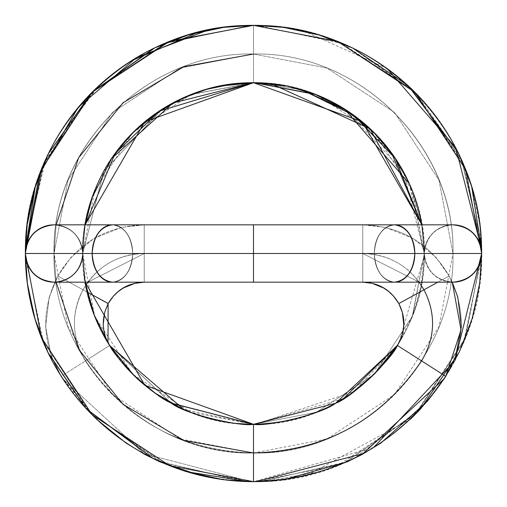 <?xml version="1.0" encoding="UTF-8"?>
<svg xmlns="http://www.w3.org/2000/svg" width="507" height="507" viewBox="0 0 507 507"><rect width="100%" height="100%" fill="white"/><g stroke="black" fill="none" stroke-linecap="round" stroke-linejoin="round"><path stroke-width="0.38" stroke-dasharray="2.54 1.9" d="M437.871 282.177L423.991 289.776C436.172 313.928 435.374 337.637 421.59 360.908C435.374 337.637 436.172 313.928 423.991 289.776L449.139 276.004C429.689 243.176 400.898 226.116 362.759 224.823C400.898 226.116 429.689 243.176 449.139 276.004L457.783 297.096L461.402 326.641L455.736 356.053L445.748 376.352C465.198 343.518 466.326 310.069 449.139 276.004L423.991 289.776C436.172 313.928 435.374 337.637 421.59 360.908C381.258 420.24 325.228 450.932 253.5 452.973L253.5 452.973A199.473 199.473 0 0 0 421.59 360.908L445.748 376.352C465.198 343.518 466.326 310.069 449.139 276.004C429.689 243.176 400.898 226.116 362.759 224.823L362.759 253.5L362.759 224.823L253.5 224.823L253.5 282.177L253.5 224.823L253.5 282.177L253.5 224.823L54.027 224.823C36.732 226.648 27.175 236.205 25.35 253.5C22.466 131.592 131.592 22.466 253.5 25.35L338.568 41.929L411.38 88.909L461.427 159.597L481.479 243.911M109.398 345.033L171.113 403.103L253.5 424.302L253.5 452.973C325.228 450.932 381.258 420.24 421.59 360.908A69.814 69.814 0 0 0 423.991 289.776C410.201 266.505 389.794 254.413 362.759 253.5L362.759 282.177L362.759 253.5L253.5 253.5L424.302 253.5C426.127 236.205 435.684 226.648 452.973 224.823L394.547 224.823A28.677 20.274 -90 0 1 414.827 253.5C413.535 270.795 406.779 280.352 394.547 282.177C382.322 280.352 375.567 270.795 374.274 253.5C375.567 236.205 382.322 226.648 394.547 224.823C406.779 226.648 413.535 236.205 414.827 253.5A28.677 20.274 -90 0 1 394.547 282.177C382.322 280.352 375.567 270.795 374.274 253.5L424.302 253.5L374.274 253.5C375.567 236.205 382.322 226.648 394.547 224.823L253.5 224.823L253.5 253.5L253.5 224.823L112.453 224.823C100.221 226.648 93.465 236.205 92.173 253.5L25.35 253.5L41.853 338.372L88.617 411.076L159.021 461.167L243.068 481.441M419.162 282.177L362.759 253.5C389.794 254.413 410.201 266.505 423.991 289.776L398.838 303.554C390.713 289.839 378.691 282.716 362.759 282.177L362.759 253.5L419.162 282.177L362.759 253.5A69.814 69.814 0 0 1 423.991 289.776C410.201 266.505 389.794 254.413 362.759 253.5L362.759 224.823L362.759 253.5L253.5 253.5L374.274 253.5A28.677 20.274 -90 0 1 394.547 224.823C406.779 226.648 413.535 236.205 414.827 253.5L253.5 253.5L253.5 224.823L253.5 253.5L54.021 253.5C51.505 146.91 146.903 51.499 253.5 54.021C360.008 51.505 455.806 146.91 452.973 253.5L132.726 253.5L253.5 253.5L253.5 224.823L253.5 253.5L132.726 253.5C131.433 236.205 124.678 226.648 112.453 224.823L54.027 224.823L112.453 224.823C100.221 226.648 93.465 236.205 92.173 253.5C93.465 270.795 100.221 280.352 112.453 282.177C124.678 280.352 131.433 270.795 132.726 253.5L92.173 253.5C93.465 270.795 100.221 280.352 112.453 282.177C124.678 280.352 131.433 270.795 132.726 253.5C131.433 236.205 124.678 226.648 112.453 224.823L54.027 224.823C36.732 226.648 27.175 236.205 25.35 253.5L25.35 253.107M251.592 82.711L253.5 82.698L253.5 54.021C146.992 51.505 51.194 146.91 54.027 253.5L54.027 253.5C51.505 146.91 146.903 51.499 253.5 54.021L253.5 54.021C146.992 51.505 51.194 146.91 54.027 253.5L54.034 253.5C51.499 360.014 146.903 455.812 253.5 452.985A199.473 199.473 0 0 1 85.41 360.908L61.252 376.352C41.802 343.518 40.674 310.069 57.861 276.004L83.009 289.776L57.861 276.004C40.674 310.069 41.802 343.518 61.252 376.352L109.575 345.47L61.252 376.352C41.802 343.518 40.674 310.069 57.861 276.004C77.311 243.176 106.102 226.116 144.242 224.823L144.242 253.5L87.838 282.177L144.242 253.5L144.242 282.177L144.242 224.823L144.242 282.177L253.5 282.177L253.5 253.5L362.759 253.5L362.759 282.177L253.5 282.177L362.759 282.177L362.759 253.5L253.5 253.5L362.759 253.5L253.5 253.5L362.759 253.5L362.759 282.177L253.5 282.177L253.5 224.823L253.5 282.177L54.027 282.177C71.316 280.352 80.873 270.795 82.698 253.5L132.726 253.5L82.698 253.5C80.873 236.205 71.316 226.648 54.027 224.823L112.453 224.823C100.221 226.648 93.465 236.205 92.173 253.5C93.465 270.795 100.221 280.352 112.453 282.177C124.678 280.352 131.433 270.795 132.726 253.5C131.433 236.205 124.678 226.648 112.453 224.823L54.027 224.823A28.677 28.677 0 0 1 82.698 253.5L132.726 253.5L82.698 253.5C80.873 236.205 71.316 226.648 54.027 224.823L112.453 224.823C100.221 226.648 93.465 236.205 92.173 253.5L25.35 253.506A228.15 228.15 0 0 1 253.5 25.35L253.5 54.027C360.008 51.505 455.806 146.91 452.973 253.5L414.827 253.5C413.535 270.795 406.779 280.352 394.547 282.177A28.677 20.274 -90 0 1 374.274 253.5C375.567 236.205 382.322 226.648 394.547 224.823L112.453 224.823A28.677 20.274 90 0 0 92.173 253.5L25.35 253.5L41.371 169.522L92.173 92.173L169.522 41.371L253.5 25.35A228.15 228.15 0 0 1 481.65 253.5L424.302 253.5C426.127 236.205 435.684 226.648 452.973 224.823L394.547 224.823C406.779 226.648 413.535 236.205 414.827 253.5C413.535 270.795 406.779 280.352 394.547 282.177C382.322 280.352 375.567 270.795 374.274 253.5L253.5 253.5L253.5 282.177L253.5 224.823L253.5 282.177L54.027 282.177C71.316 280.352 80.873 270.795 82.698 253.5L85.163 224.823L82.698 253.5L54.021 253.5C51.499 360.014 146.903 455.812 253.5 452.985L253.5 424.302A170.802 170.802 0 0 0 424.302 253.5L374.274 253.5C375.567 236.205 382.322 226.648 394.547 224.823L452.973 224.823L394.547 224.823C406.779 226.648 413.535 236.205 414.827 253.5L452.973 253.5C455.495 146.91 360.097 51.499 253.5 54.021C360.008 51.505 455.799 146.91 452.973 253.5L481.65 253.5A228.15 228.15 0 0 1 253.5 481.65A228.15 228.15 0 0 1 25.35 253.5L92.173 253.5C93.465 270.795 100.221 280.352 112.453 282.177C124.678 280.352 131.433 270.795 132.726 253.5C131.433 236.205 124.678 226.648 112.453 224.823C100.221 226.648 93.465 236.205 92.173 253.5C93.465 270.795 100.221 280.352 112.453 282.177L54.027 282.177L112.453 282.177C124.678 280.352 131.433 270.795 132.726 253.5L82.698 253.5L85.163 282.177M87.838 282.177L144.242 253.5L144.242 224.823C106.102 226.116 77.311 243.176 57.861 276.004L83.009 289.776C70.828 313.928 71.626 337.637 85.41 360.908C71.626 337.637 70.828 313.928 83.009 289.776L57.861 276.004C77.311 243.176 106.102 226.116 144.242 224.823L112.453 224.823A28.677 20.274 -90 0 1 132.726 253.5C131.433 236.205 124.678 226.648 112.453 224.823A28.677 20.274 90 0 1 132.726 253.5L82.698 253.5A170.802 170.802 0 0 0 253.5 424.302L190.632 412.311L132.726 374.274L94.689 316.368L82.698 253.5A170.802 170.802 0 0 1 85.125 224.823L82.698 253.5L94.689 190.632L132.726 132.726L190.632 94.689L253.551 82.698M252.987 82.698L253.5 82.698L253.5 25.35L337.478 41.371L414.827 92.173L465.629 169.522L481.65 253.5A228.15 228.15 0 0 1 276.866 480.452A228.15 228.15 0 0 0 481.65 253.5C479.825 270.795 470.268 280.352 452.973 282.177C435.684 280.352 426.127 270.795 424.302 253.5A170.802 170.802 0 0 1 397.425 345.47C405.549 331.755 406.018 317.781 398.838 303.554C406.018 317.781 405.549 331.755 397.425 345.47L401.354 337.345L403.109 330.849L403.775 324.689L402.336 312.363L398.838 303.554L393.603 296.202L388.749 291.544L383.666 288.001L372.22 283.356L362.759 282.177C378.691 282.716 390.713 289.839 398.838 303.554L423.991 289.776L398.838 303.554M373.672 447.434L253.5 481.65L253.5 452.973C325.228 450.932 381.258 420.24 421.59 360.908L397.425 345.47C393.267 356.979 352.663 397.425 335.545 403.28L254.527 424.296M444.246 378.672L363.069 453.581L256.219 481.631M395.276 158.317L373.526 132.067L346.091 110.076L403.477 171.791L424.302 253.5C426.127 236.205 435.684 226.648 452.973 224.823C470.268 226.648 479.825 236.205 481.65 253.5C479.825 270.795 470.268 280.352 452.973 282.177L253.5 282.177L253.5 224.823L253.5 253.5L92.173 253.5A28.677 20.274 90 0 0 112.453 282.177L54.027 282.177C71.316 280.352 80.873 270.795 82.698 253.5C80.873 236.205 71.316 226.648 54.027 224.823A28.677 28.677 0 0 1 82.698 253.5L132.726 253.5C131.433 236.205 124.678 226.648 112.453 224.823L452.973 224.823C470.268 226.648 479.825 236.205 481.65 253.5L465.629 337.478L414.827 414.827L337.478 465.629L253.5 481.65L169.522 465.629L92.173 414.827L41.371 337.478L25.35 253.5C27.175 270.795 36.732 280.352 54.027 282.177L112.453 282.177C124.678 280.352 131.433 270.795 132.726 253.5A28.677 20.274 90 0 0 112.453 224.823A28.677 20.274 90 0 1 132.726 253.5C131.433 236.205 124.678 226.648 112.453 224.823L253.5 224.823L253.5 253.5L132.726 253.5A28.677 20.274 -90 0 1 112.453 282.177A28.677 20.274 90 0 0 132.726 253.5L82.698 253.5C80.873 236.205 71.316 226.648 54.027 224.823L112.453 224.823A28.677 20.274 -90 0 1 132.726 253.5A28.677 20.274 90 0 1 112.453 282.177C124.678 280.352 131.433 270.795 132.726 253.5L253.5 253.5L253.5 224.823L394.547 224.823C406.779 226.648 413.535 236.205 414.827 253.5L481.65 253.5L414.827 253.5C413.535 270.795 406.779 280.352 394.547 282.177C382.322 280.352 375.567 270.795 374.274 253.5L132.726 253.5A28.677 20.274 90 0 1 112.453 282.177L253.5 282.177L253.5 253.5L92.173 253.5A28.677 20.274 90 0 1 112.453 224.823A28.677 20.274 90 0 0 92.173 253.5A28.677 20.274 -90 0 0 112.453 282.177L253.5 282.177L112.453 282.177L253.5 282.177L253.5 224.823L253.5 282.177L394.547 282.177L253.5 282.177L253.5 253.5L414.827 253.5C413.535 270.795 406.779 280.352 394.547 282.177C382.322 280.352 375.567 270.795 374.274 253.5C375.567 236.205 382.322 226.648 394.547 224.823A28.677 20.274 -90 0 0 374.274 253.5L452.973 253.5C455.501 360.014 360.097 455.812 253.5 452.985L253.5 481.65L253.5 424.302L253.5 481.65L253.5 424.302L253.5 481.65L250.781 481.631L253.5 481.65C375.408 484.888 484.534 375.313 481.65 253.5L414.827 253.5A28.677 20.274 90 0 0 394.547 224.823A28.677 20.274 90 0 0 374.274 253.5C375.567 236.205 382.322 226.648 394.547 224.823A28.677 20.274 90 0 0 374.274 253.5L424.302 253.5A170.802 170.802 0 0 0 253.5 82.698A170.802 170.802 0 0 0 82.698 253.5L374.274 253.5C375.567 236.205 382.322 226.648 394.547 224.823L452.973 224.823L394.547 224.823A28.677 20.274 -90 0 0 374.274 253.5A28.677 20.274 -90 0 0 394.547 282.177L452.973 282.177L394.547 282.177C382.322 280.352 375.567 270.795 374.274 253.5L253.5 253.5L253.5 224.823L253.5 253.5L374.274 253.5A28.677 20.274 90 0 0 394.547 282.177L452.973 282.177C435.684 280.352 426.127 270.795 424.302 253.5L412.311 316.368L374.274 374.274L316.368 412.311L253.5 424.302L253.5 481.65L258.862 481.606L343.657 463.081L415.341 414.206L463.62 342.092L481.618 257.15L479.552 284.161L471.783 319.784L458.715 353.227L420.918 408.629L354.013 458.467L320.671 471.649L263.932 481.441M409.415 183.756L424.302 253.5L412.311 316.368L374.274 374.274L316.368 412.311L253.5 424.302L253.5 452.966L253.5 424.302C265.459 426.97 321.324 414.568 335.545 403.28M256.542 25.369L341.933 43.317L414.39 91.843L463.36 163.983L481.625 249.267M421.875 224.823L424.302 253.5A170.802 170.802 0 0 0 421.875 224.823A170.802 170.802 0 0 1 424.302 253.5L452.979 253.5C455.489 146.91 360.09 51.518 253.5 54.027L253.5 25.35L253.5 54.027C360.008 51.505 455.799 146.91 452.973 253.5C455.495 146.91 360.097 51.499 253.5 54.021L253.5 82.698L316.368 94.689L374.274 132.726L412.311 190.632L424.302 253.5L374.274 253.5A28.677 20.274 90 0 0 394.547 282.177C382.322 280.352 375.567 270.795 374.274 253.5L424.302 253.5L374.274 253.5A28.677 20.274 -90 0 0 394.547 282.177L452.973 282.177C435.684 280.352 426.127 270.795 424.302 253.5C426.127 236.205 435.684 226.648 452.973 224.823A28.677 28.677 0 0 0 424.302 253.5L421.837 224.823L424.302 253.5L452.979 253.5C455.501 360.014 360.097 455.812 253.5 452.985L253.5 481.65A228.15 228.15 0 0 1 25.35 253.5C27.175 270.795 36.732 280.352 54.027 282.177C71.316 280.352 80.873 270.795 82.698 253.5L54.027 253.5L56.138 224.823L54.034 253.5L56.144 282.177L54.034 253.5L56.138 224.823M183.756 409.415L253.012 424.302M25.375 249.951L43.57 164.477L92.42 92.116L164.876 43.406L250.388 25.369M25.382 257.15L43.38 342.092L91.659 414.206L163.343 463.081L248.138 481.606M396.861 346.344A170.802 170.802 0 0 1 253.988 424.302A170.802 170.802 0 0 0 424.302 253.5L412.755 314.999L398.813 343.093L424.283 255.839L424.296 251.922L421.837 224.823M256.821 25.375L342.124 43.406L414.58 92.116L463.43 164.477L481.625 249.951L481.65 253.5L424.302 253.5L481.65 253.5C484.534 131.592 375.408 22.466 253.5 25.35C375.408 22.466 484.534 131.592 481.65 253.5L452.966 253.5C455.489 146.91 360.09 51.518 253.5 54.027C146.992 51.505 51.201 146.91 54.027 253.5L82.698 253.5L85.125 282.177A170.802 170.802 0 0 1 82.698 253.5L132.726 253.5A28.677 20.274 -90 0 1 112.453 282.177L54.027 282.177L112.453 282.177A28.677 20.274 -90 0 1 92.173 253.5L414.827 253.5A28.677 20.274 -90 0 1 394.547 282.177L452.973 282.177C435.684 280.352 426.127 270.795 424.302 253.5L424.283 255.839M170.96 403.008L109.575 345.47L171.214 403.147L109.575 345.47L85.41 360.908L109.575 345.47L105.646 337.345L103.891 330.849L103.225 324.689L104.664 312.363L108.162 303.554C116.287 289.839 128.309 282.716 144.242 282.177C128.309 282.716 116.287 289.839 108.162 303.554C100.982 317.781 101.451 331.755 109.575 345.47C101.451 331.755 100.982 317.781 108.162 303.554L83.009 289.776C70.828 313.928 71.626 337.637 85.41 360.908C71.626 337.637 70.828 313.928 83.009 289.776C96.799 266.505 117.206 254.413 144.242 253.5L253.5 253.5L253.5 282.177L253.5 224.823L253.5 282.177L253.5 253.5L253.5 282.177L253.5 253.5L253.5 282.177L144.242 282.177L394.547 282.177A28.677 20.274 -90 0 0 414.827 253.5A28.677 20.274 90 0 0 394.547 224.823L253.5 224.823L253.5 253.5L82.698 253.5C80.55 344.703 162.227 426.717 253.5 424.302C241.541 426.976 185.67 414.568 171.461 403.28C154.337 397.425 113.733 356.979 109.575 345.47L108.01 342.802M255.021 82.704L253.5 82.698L253.5 54.027C146.992 51.505 51.201 146.91 54.027 253.5L68.033 326.926L112.453 394.547L180.074 438.967L253.5 452.973C360.09 455.793 455.482 360.002 452.966 253.5L424.302 253.5L452.966 253.5C455.799 146.91 360.008 51.505 253.5 54.027C360.09 51.518 455.489 146.91 452.966 253.5C455.806 146.91 360.008 51.505 253.5 54.021C360.097 51.499 455.495 146.91 452.979 253.5L438.967 180.074L394.547 112.453L326.926 68.033L253.5 54.027L253.5 25.35L253.5 54.027L326.926 68.033L394.547 112.453L438.967 180.074L452.973 253.5C455.482 360.002 360.09 455.793 253.5 452.966C181.772 450.932 125.742 420.24 85.41 360.908A69.814 69.814 0 0 1 83.009 289.776L108.162 303.554L83.009 289.776C70.828 313.928 71.626 337.637 85.41 360.908C125.742 420.24 181.772 450.932 253.5 452.973C181.772 450.932 125.742 420.24 85.41 360.908C125.742 420.24 181.772 450.932 253.5 452.973C181.772 450.932 125.742 420.24 85.41 360.908C71.626 337.637 70.828 313.928 83.009 289.776C96.799 266.505 117.206 254.413 144.242 253.5L144.242 282.177L144.242 253.5L253.5 253.5L253.5 224.823L253.5 282.177L253.5 253.5L253.5 282.177L253.5 253.5L144.242 253.5L253.5 253.5L144.242 253.5L253.5 253.5L253.5 224.823L253.5 282.177L253.5 253.5L414.827 253.5A28.677 20.274 -90 0 0 394.547 224.823L452.973 224.823A28.677 28.677 0 0 0 424.302 253.5A28.677 28.677 0 0 0 452.973 282.177L394.547 282.177A28.677 20.274 90 0 0 414.827 253.5L253.5 253.5L374.274 253.5L253.5 253.5L253.5 224.823L253.5 282.177M108.162 303.554L113.397 296.202L118.251 291.544L123.334 288.001L134.78 283.356L144.242 282.177L144.242 224.823L253.5 224.823L144.242 224.823L144.242 253.5L253.5 253.5L92.173 253.5A28.677 20.274 -90 0 1 112.453 224.823L54.027 224.823A28.677 28.677 0 0 0 25.35 253.5L92.173 253.5A28.677 20.274 90 0 0 112.453 282.177L54.027 282.177A28.677 28.677 0 0 0 82.698 253.5L25.35 253.5L92.173 253.5L25.35 253.5L41.872 338.423L88.693 411.158L159.166 461.231L243.284 481.454M87.172 292.057L83.009 289.776C96.799 266.505 117.206 254.413 144.242 253.5A69.814 69.814 0 0 0 83.009 289.776L85.721 285.238M25.35 253.323L54.027 253.5C51.194 146.91 146.992 51.505 253.5 54.021C146.903 51.499 51.505 146.91 54.021 253.5L68.033 180.074L112.453 112.453L180.074 68.033L253.5 54.027L180.074 68.033L112.453 112.453L68.033 180.074L54.027 253.5C51.499 360.014 146.903 455.812 253.5 452.985C181.772 450.932 125.742 420.24 85.41 360.908L61.252 376.352L62.754 378.672L143.931 453.581L250.781 481.631L143.931 453.581L62.754 378.672L96.393 419.086L61.252 376.352C107.376 444.208 171.461 479.311 253.5 481.65A228.15 228.15 0 0 0 481.65 253.5A228.15 228.15 0 0 0 253.5 25.35L167.158 42.449L93.656 90.81L43.913 163.355L25.375 249.374M252.391 82.704L191.348 94.505L162.386 109.132L103.948 171.024L82.698 253.5L54.027 253.5C51.201 146.91 146.992 51.505 253.5 54.027L253.5 82.698L192.356 94.112L160.909 110.076L103.523 171.791L82.698 253.5A170.802 170.802 0 0 0 253.5 424.302L343.41 398.698M354.114 391.48L377.373 370.997L397.171 345.704L353.956 391.594L255.42 424.296L253.5 424.302L253.5 452.985C360.09 455.793 455.482 360.002 452.966 253.5C455.501 360.014 360.097 455.812 253.5 452.985L326.926 438.967L394.547 394.547L438.967 326.926L452.973 253.5L424.302 253.5C426.717 162.227 344.703 80.55 253.5 82.698L251.751 82.711M56.144 282.177L54.034 253.5L25.35 253.5L82.698 253.5A170.802 170.802 0 0 1 85.125 224.823M256.612 25.369L250.458 25.369L165.067 43.317L92.61 91.843L43.64 163.983L25.375 249.267M257.417 82.742L301.912 89.783L257.391 82.742M391.886 153.564L354.868 116.16M449.139 276.004L452.244 282.177L449.139 276.004L436.134 257.493L413.059 238.398L385.409 227.383L362.759 224.823L362.759 253.5L362.759 224.823L385.409 227.383L413.059 238.398L436.134 257.493L449.139 276.004M452.979 253.5L424.302 253.5A170.802 170.802 0 0 0 253.5 82.698C162.227 80.55 80.55 162.227 82.698 253.5L132.726 253.5M481.454 243.379L461.262 159.236L411.19 88.725L338.448 41.878L253.5 25.35L168.337 41.973L95.531 89.067L45.573 159.914L25.54 244.374M85.125 282.177A170.802 170.802 0 0 1 82.698 253.5C80.283 162.227 162.297 80.55 253.5 82.698A170.802 170.802 0 0 0 82.698 253.5L25.35 253.5C22.112 131.592 131.687 22.466 253.5 25.35L253.5 82.698L253.5 25.35A228.15 228.15 0 0 0 25.35 253.5A28.677 28.677 0 0 0 54.027 282.177M374.274 253.5L424.302 253.5A170.802 170.802 0 0 1 253.5 424.302L253.5 481.65L253.5 424.302C344.773 426.717 426.45 344.703 424.302 253.5A28.677 28.677 0 0 0 452.973 282.177A28.677 28.677 0 0 0 481.65 253.5A28.677 28.677 0 0 0 452.973 224.823L253.5 224.823L253.5 253.5L253.5 224.823M261.187 481.542L346.097 462.016L417.432 412.071L464.894 339.012L481.65 253.5L414.827 253.5M25.356 252.258L25.35 253.5L92.173 253.5M54.027 253.5L82.698 253.5L82.704 251.922M253.5 54.027L253.5 25.35L253.5 82.698L262.258 82.926M262.265 82.926L268.406 83.363M268.412 83.363L270.928 83.611M241.44 25.673L254.736 25.356M303.718 30.978L387.069 68.458M412.318 190.651L421.551 222.776L424.302 253.5L421.551 222.782L408.591 181.975L397.722 162.05M254.558 82.704L286.785 86.025L310.43 92.553M253.234 82.698L253.589 82.698M82.698 253.354L85.17 224.823M130.464 135.185L138.836 127.054M82.698 253.646L85.981 286.563L92.388 309.961M138.544 379.749L139.672 380.77M139.672 380.776L156.644 394.142L181.848 408.534L205.671 417.489L231.927 422.971L253.215 424.302M190.632 412.311L205.348 417.394L232.922 423.092L255.42 424.296M57.861 276.004L70.866 257.493L93.941 238.398L121.591 227.383L144.242 224.823L121.591 227.383L93.941 238.398L70.866 257.493L57.861 276.004L49.217 297.096L45.598 326.641L51.264 356.053L61.252 376.352L51.264 356.053L45.598 326.641L49.217 297.096L57.861 276.004M199.923 475.363L222.592 479.559L250.781 481.631L222.592 479.559L199.923 475.363M171.461 403.28C154.337 397.425 113.733 356.979 109.575 345.47L108.187 343.093M271.879 26.104L253.5 25.35L238.791 25.832M237.65 25.914L224.398 27.239L208.434 29.881M162.386 109.132C130.926 130.831 109.601 155.11 98.409 181.969C86.691 210.798 81.456 234.64 82.698 253.5C81.456 234.64 86.691 210.798 98.409 181.975C110.241 154.54 131.079 130.578 160.909 110.076M213.846 87.432L192.356 94.112M213.498 87.515L191.348 94.505M250.458 25.369L223.454 27.365L198.535 32.099M130.958 60.998L122.13 66.892L98.808 85.67L48.609 152.829L35.401 186.158L26.7 228.213M25.667 240.781L25.546 243.335M481.65 253.5L479.768 224.468L471.732 187.045L458.645 153.64L415.487 92.781L351.966 47.683L318.472 34.825L298.008 29.767M410.607 419.086L307.077 475.363M424.302 253.646L421.019 286.563L412.755 314.999M336.027 403.014L325.152 408.534L301.329 417.489L275.073 422.971L253.785 424.302M424.302 253.5L424.296 251.922M391.664 153.253L376.549 135.198M481.625 249.951L471.814 187.317L458.765 153.887L414.973 92.268L352.91 48.14L319.486 35.129L283.895 27.41L261.942 25.508"/><path stroke-width="0.76" d="M396.861 346.344A170.802 170.802 0 0 0 397.425 345.47L335.539 403.28L397.425 345.47C405.549 331.755 406.018 317.781 398.838 303.554L423.991 289.776C436.172 313.928 435.374 337.637 421.59 360.908L445.748 376.352L455.736 356.053L461.402 326.641L457.783 297.096L452.25 282.177L461.015 329.987L445.748 376.352L397.425 345.47L445.748 376.352L444.246 378.672L363.069 453.581L256.219 481.631L253.5 481.65L253.5 424.302L253.5 481.65A228.15 228.15 0 0 0 276.866 480.452A228.15 228.15 0 0 1 253.5 481.65L169.522 465.629L92.173 414.827L41.371 337.478L25.35 253.5L481.65 253.5C479.825 270.795 470.268 280.352 452.973 282.177L394.547 282.177C406.779 280.352 413.535 270.795 414.827 253.5L481.65 253.5C479.825 270.795 470.268 280.352 452.973 282.177A28.677 28.677 0 0 0 481.65 253.5A228.15 228.15 0 0 0 253.5 25.35L283.546 27.365L319.201 35.04L352.682 48.019L408.192 85.67L458.391 152.829L471.599 186.158L481.625 249.267L481.65 253.5L454.887 360.711L373.672 447.434M444.246 378.672L427.439 401.17L380.852 443.118L362.004 454.532L346.839 461.978L284.408 479.559L256.219 481.631L284.408 479.559L346.839 461.978L362.004 454.532L380.852 443.118L427.439 401.17L446.046 375.89M254.527 424.296L253.5 424.302A170.802 170.802 0 0 1 85.125 282.177L144.806 385.257L253.5 424.302L253.5 481.65A228.15 228.15 0 0 1 25.35 253.5L414.827 253.5C413.535 270.795 406.779 280.352 394.547 282.177L112.453 282.177L253.5 282.177L253.5 253.5L253.5 282.177L112.453 282.177C100.221 280.352 93.465 270.795 92.173 253.5C93.465 270.795 100.221 280.352 112.453 282.177L54.027 282.177C36.732 280.352 27.175 270.795 25.35 253.5C27.175 270.795 36.732 280.352 54.027 282.177A28.677 28.677 0 0 0 82.698 253.5M398.813 303.503L398.838 303.554C390.713 289.839 378.691 282.716 362.759 282.177L362.847 282.177M56.144 282.177L78.674 349.317L123.068 404.345L183.895 440.444L253.5 452.966L183.895 440.444L123.068 404.345L78.674 349.317L56.144 282.177L78.674 349.317L123.068 404.345L183.895 440.444L253.5 452.966C325.228 450.932 381.258 420.24 421.59 360.908C381.258 420.24 325.228 450.932 253.5 452.973C325.228 450.932 381.258 420.24 421.59 360.908C435.374 337.637 436.172 313.928 423.991 289.776L398.838 303.554L402.336 312.363L403.775 324.689L403.109 330.849L401.354 337.345L397.425 345.47C393.267 356.979 352.663 397.425 335.539 403.28L253.5 424.302C314.917 422.553 362.892 396.271 397.425 345.47L421.59 360.908C435.374 337.637 436.172 313.928 423.991 289.776L419.162 282.177M362.759 282.177L372.22 283.356L383.666 288.001L388.749 291.544L393.603 296.202L398.838 303.554L437.871 282.177M256.219 481.631L243.068 481.441M25.35 253.107L25.375 249.951L35.186 187.317L48.235 153.887L92.027 92.268L154.09 48.14L187.514 35.129L223.105 27.41L253.5 25.35A228.15 228.15 0 0 0 25.35 253.5C27.175 236.205 36.732 226.648 54.027 224.823C36.732 226.648 27.175 236.205 25.35 253.5A28.677 28.677 0 0 1 54.027 224.823L452.973 224.823C470.268 226.648 479.825 236.205 481.65 253.5L481.618 257.15M394.547 224.823L112.453 224.823L394.547 224.823C406.779 226.648 413.535 236.205 414.827 253.5A28.677 20.274 -90 0 0 394.547 224.823L452.973 224.823C470.268 226.648 479.825 236.205 481.65 253.5A28.677 28.677 0 0 0 452.973 224.823L394.547 224.823C406.779 226.648 413.535 236.205 414.827 253.5A28.677 20.274 90 0 1 394.547 282.177M253.5 224.823L253.5 282.177M112.453 224.823C100.221 226.648 93.465 236.205 92.173 253.5A28.677 20.274 -90 0 1 112.453 224.823C100.221 226.648 93.465 236.205 92.173 253.5A28.677 20.274 90 0 0 112.453 282.177M481.479 243.911L481.65 253.5L25.35 253.5L27.448 284.161L35.217 319.784L48.285 353.227L86.082 408.629L152.987 458.467L186.329 471.649L248.138 481.606L253.5 481.65A228.15 228.15 0 0 1 25.35 253.5L41.371 169.522L92.173 92.173L169.522 41.371L253.5 25.35L337.478 41.371L414.827 92.173L465.629 169.522L481.65 253.5L481.454 243.379M254.748 82.704L314.644 94.112L346.091 110.076M254.558 82.704L315.652 94.505L344.614 109.132L409.415 183.756M115.114 153.564L133.392 132.213L159.325 111.134L115.114 153.564L85.163 224.823L92.236 197.483L111.673 158.514L173.026 102.959L253.399 82.698M85.163 282.177L94.346 315.253L86.076 287.044L85.17 282.177L94.245 314.999L109.398 345.033L132.365 373.824L138.544 379.749M56.138 224.823L78.674 157.709L123.068 102.737L183.895 66.677L253.5 54.027L183.895 66.677L123.068 102.737L78.674 157.709L56.138 224.823L78.674 157.709L123.068 102.737L183.895 66.677L253.5 54.027M159.325 111.134L252.987 82.698M94.346 315.253L109.829 345.704L183.756 409.415M85.125 224.823A170.802 170.802 0 0 1 253.5 82.698L144.806 121.743L85.125 224.823A170.802 170.802 0 0 1 421.875 224.823A170.802 170.802 0 0 0 253.5 82.698L362.194 121.743L421.875 224.823M171.22 403.154L253.5 424.302A170.802 170.802 0 0 0 253.988 424.302A170.802 170.802 0 0 1 253.5 424.302L253.5 481.65C335.539 479.311 399.624 444.208 445.748 376.352M85.721 285.238L87.838 282.177M108.187 303.503L87.172 292.057L108.162 303.554C116.287 289.839 128.309 282.716 144.242 282.177L134.78 283.356L123.334 288.001L118.251 291.544L113.397 296.202L108.13 303.604L108.01 342.802M170.96 403.008L253.5 424.302C241.541 426.97 185.676 414.568 171.455 403.28L253.5 424.302A170.802 170.802 0 0 1 85.125 282.177M208.434 29.881L136.617 57.513L78.186 107.313L39.597 173.8L25.375 249.374L25.35 253.5A28.677 28.677 0 0 0 54.027 282.177M253.291 82.698L252.391 82.704M25.546 243.335L25.35 253.5L27.283 282.938L34.863 318.605L47.753 352.137L86.463 409.041L152.658 458.309L185.974 471.542L223.314 479.704L253.5 481.65L243.284 481.454M270.928 83.611L370.129 128.854L421.837 224.823L395.327 158.514L353.892 115.444L301.912 89.783L347.675 111.134L354.868 116.16M257.391 82.742L254.755 82.704M397.171 345.704L398.813 343.093L397.602 345.033L343.41 398.698M421.837 224.823L391.664 153.253M257.417 82.742L251.954 82.704M25.54 244.374L25.35 253.323M410.607 419.086L420.537 409.041L459.247 352.137L472.137 318.605L479.717 282.938L481.65 253.5A228.15 228.15 0 0 0 253.5 25.35A228.15 228.15 0 0 0 25.35 253.5M87.172 292.057L108.162 303.554L104.664 312.363L103.225 324.689L103.891 330.849L105.646 337.345L108.187 343.093M261.187 481.542L253.5 481.65L283.686 479.704L307.077 475.363M253.5 424.302C265.459 426.976 321.33 414.568 335.539 403.28M254.736 25.356L282.602 27.239L303.718 30.978M387.069 68.458L455.749 147.619L481.625 249.374M397.722 162.05L395.276 158.317M310.43 92.553L314.644 94.112M253.589 82.698L287.412 86.152L315.652 94.505M412.318 190.651L408.591 181.969L394.059 156.524L373.089 131.643L344.614 109.132M25.356 252.258L27.232 224.468L35.268 187.045L48.355 153.64L91.514 92.781L155.034 47.683L188.528 34.825L224.164 27.27L241.44 25.673M85.17 224.823L86.006 220.304L92.236 197.483M111.673 158.514L130.464 135.185M138.836 127.054L155.123 114.012L181.373 98.795L206.457 89.384L232.738 83.991L251.592 82.711M92.388 309.961L94.245 314.999M109.829 345.704L133.74 375.193L155.186 393.121L181.544 408.389L190.632 412.311M96.393 419.086L126.148 443.118L144.996 454.532L160.161 461.978L199.923 475.363L160.161 461.978L144.996 454.532L126.148 443.118L96.393 419.086M238.791 25.832L237.65 25.914M251.751 82.711L220.215 86.025L213.846 87.432M253.234 82.698L219.588 86.152L213.498 87.515M198.535 32.099L130.958 60.998M26.7 228.213L25.667 240.781M298.008 29.767L282.836 27.27L271.879 26.104M395.327 158.514L375.972 134.596L353.892 115.444M397.602 345.033L374.635 373.824L350.356 394.142L336.027 403.014M376.549 135.198L373.608 132.213L347.675 111.134M261.942 25.508L256.821 25.375M263.932 481.441L258.862 481.606"/></g></svg>
